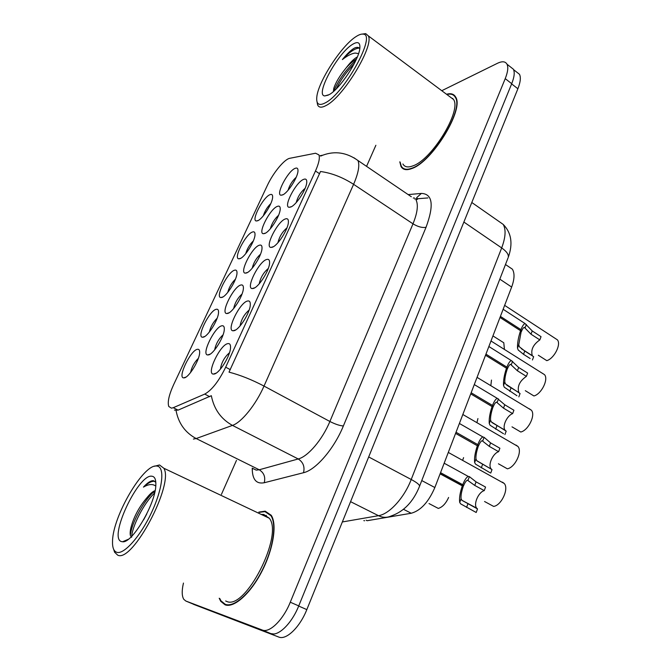 <?xml version="1.0" encoding="UTF-8"?>
<svg xmlns="http://www.w3.org/2000/svg" width="671" height="671" viewBox="0 0 671 671"><rect width="100%" height="100%" fill="white"/><g stroke="black" fill="none" stroke-linecap="round" stroke-linejoin="round"><path stroke-width="1.01" d="M285.267 218.972C287.549 218.159 288.589 219.283 288.379 222.369C288.027 229.675 277.551 245.804 272.267 247.23L270.883 247.423C264.517 247.18 277.559 221.464 285.267 218.972M266.622 259.492C268.777 258.855 269.767 260.08 269.574 263.166C269.239 270.816 258.52 287.456 253.294 288.455L252.179 288.564C245.519 288.362 258.939 261.455 266.622 259.492M247.515 301.027C249.545 300.566 250.468 301.883 250.291 304.961C249.989 312.98 238.993 330.182 233.852 330.728L233.005 330.778C226.043 330.618 239.857 302.403 247.515 301.027M227.914 343.619C229.817 343.334 230.69 344.726 230.522 347.788C230.254 356.209 218.972 374.024 213.898 374.074L213.344 374.082C206.056 374.007 220.306 344.349 227.914 343.619M303.46 179.434C305.859 178.436 306.949 179.467 306.739 182.537C306.362 189.524 296.112 205.2 290.769 207.012L289.134 207.297C283.045 207.029 295.743 182.411 303.46 179.434M277.291 206.4C279.413 205.569 280.386 206.559 280.201 209.369C279.908 216.196 269.759 231.973 264.709 233.491L263.334 233.709C257.454 233.5 270.027 208.958 277.291 206.4M259.249 245.25C261.254 244.588 262.176 245.653 262.009 248.463C261.74 255.609 251.357 271.864 246.366 272.996L245.234 273.131C239.094 272.946 252.011 247.331 259.249 245.25M240.772 285.032C242.667 284.538 243.539 285.687 243.38 288.488C243.128 295.961 232.493 312.745 227.578 313.458L226.689 313.525C220.281 313.391 233.575 286.584 240.772 285.032M221.849 325.796C223.628 325.452 224.441 326.676 224.29 329.461C224.08 337.287 213.168 354.657 208.329 354.917L207.691 354.942C200.998 354.858 214.695 326.769 221.849 325.796M294.905 168.446C297.136 167.456 298.159 168.354 297.974 171.155C297.656 177.698 287.725 193.038 282.617 194.917L281.015 195.227C275.387 195.001 287.633 171.457 294.905 168.446M252.405 232.032C254.284 231.352 255.148 232.292 255.005 234.858C254.779 241.535 244.714 257.412 239.933 258.662L238.801 258.821C233.122 258.662 245.578 234.204 252.405 232.032M234.523 270.212C236.301 269.683 237.115 270.69 236.98 273.256C236.779 280.226 226.479 296.599 221.765 297.463L220.851 297.555C214.93 297.438 227.737 271.906 234.523 270.212M216.23 309.289C217.89 308.903 218.662 309.985 218.528 312.527C218.36 319.815 207.8 336.741 203.162 337.186L202.483 337.228C196.301 337.152 209.486 310.463 216.23 309.289M197.492 349.289C199.052 349.054 199.765 350.195 199.648 352.711C199.505 360.335 188.668 377.865 184.114 377.865L183.661 377.874C177.219 377.857 190.816 349.893 197.492 349.289M269.876 194.716C271.864 193.885 272.77 194.749 272.619 197.324C272.376 203.716 262.529 219.14 257.689 220.742L256.339 220.985C250.887 220.801 263.024 197.333 269.876 194.716M173.269 407.7L171.466 408.178L168.79 406.5C167.347 402.197 168.975 394.892 173.663 384.592L267.293 185.548C273.097 172.933 284.47 159.086 289.838 158.289L315.546 153.231L318.918 154.875C320.017 157.987 318.868 163.372 315.462 171.021L225.691 367.18C218.838 381.195 211.843 390.17 204.722 394.095L173.269 407.7L178.092 410.132L174.435 410.115M252.673 468.375L252.246 469.96M364.613 520.771L363.841 520.621M508.173 266.337L512.376 269.18C514.783 273.172 514.54 279.119 511.654 287.045L434.85 487.532C428.576 502.051 420.7 510.623 411.222 513.256L367.146 520.713L366.165 520.226M270.799 203.581C267.284 207.029 264.793 211.113 263.317 215.827M198.356 358.331C194.355 362.323 191.755 367.062 190.564 372.556M217.127 318.272C213.227 322.114 210.644 326.693 209.377 332.002M235.454 279.144C231.671 282.852 229.105 287.272 227.763 292.388M253.336 240.923C249.679 244.504 247.146 248.756 245.737 253.672M296.188 177.27C292.304 180.86 289.595 185.196 288.06 190.279M223.074 334.821C218.637 338.939 215.836 343.963 214.661 349.876M242.038 293.999C237.727 297.974 234.925 302.822 233.659 308.543M260.541 254.158C256.356 258 253.579 262.68 252.212 268.19M278.582 215.257C274.54 218.972 271.797 223.477 270.338 228.786M305.146 188.283C300.7 192.116 297.731 196.871 296.23 202.575M229.474 352.745C224.45 357.123 221.43 362.592 220.407 369.142M249.126 310.077C244.227 314.305 241.208 319.589 240.067 325.947M268.274 268.475C263.518 272.552 260.507 277.668 259.232 283.808M286.945 227.888C282.34 231.839 279.337 236.771 277.953 242.692M219.207 598.247L220.742 601.317L225.079 604.831C234.053 608.27 250.577 593.567 261.967 571.231C273.433 548.953 277.215 524.227 271.227 515.269L265.179 511.159L258.813 512.107M399.79 161.837L401.015 166.509C402.944 169.864 406.551 170.535 411.851 168.522C432.09 162.088 464.508 109.264 455.634 97.01C453.915 93.957 450.878 93.043 446.534 94.259M176.07 410.484L176.045 410.484C178.461 423.284 185.162 432.636 196.167 438.54L193.399 439.069M193.072 604.043L270.648 633.533C278.037 636.871 291.717 623.619 298.738 605.905L511.713 83.69C514.322 77.131 514.875 72.309 513.399 69.239L510.488 66.949M353.885 157.727L357.962 160.52C359.857 165.217 358.398 173.152 353.592 184.324C342.638 177.287 331.608 173.017 320.503 171.499L229.021 372.137C240.226 375.055 251.893 379.702 264.013 386.077C255.911 404.655 241.518 422.445 232.46 425.397C221.036 419.098 213.99 409.201 211.34 395.705L178.092 410.132M320.721 156.075L322.793 155.194C334.988 150.69 346.706 152.468 357.962 160.52L411.331 196.746M375.877 145.272L366.559 166.349M236.477 460.365L221.438 494.368M183.451 583.065C181.698 590.681 181.816 596.116 183.812 599.354L185.859 601.04L262.227 630.01C269.516 633.315 283.179 619.979 290.275 602.206L505.229 78.641C507.855 72.065 508.45 67.251 506.999 64.198C505.364 61.338 502.176 61.036 497.454 63.292L441.77 90.702M278.725 637.039L193.441 604.294L278.725 637.039C286.19 640.419 299.887 627.259 306.823 609.612L517.886 88.765C520.461 82.214 520.998 77.391 519.488 74.305L516.544 71.982M270.371 633.55L273.567 633.969M512.829 68.786L510.782 67.175M501.723 341.455L503.795 342.772L504.424 349.44M538.335 355.253L546.798 360.654C554.196 358.532 561.417 344.332 557.391 339.836L504.634 305.355M555.16 338.377L557.391 339.836M530.132 358.499L523.531 354.322L518.197 350.002L517.5 348.106C517.349 343.024 518.373 337.228 520.553 330.728L500.004 317.458M500.407 316.393L520.956 329.662C522.382 326.056 523.741 324.009 525.041 323.539L532.229 330.937L541.036 336.666L539.836 339.903L531.013 334.2L524.294 327.322C523.346 327.658 522.348 329.159 521.292 331.818L520.73 331.457M520.553 330.728L521.006 332.598L518.742 344.802L519.396 346.79L524.756 351.025L533.655 356.687L532.438 359.966M539.836 339.903C533.143 344.6 530.627 349.851 532.296 355.664L532.589 356.007M520.956 329.662L521.292 331.818M156.729 466.043L156.628 466.035C143.535 463.812 112.787 516.217 112.535 541.203C112.309 547.486 113.693 551.168 116.687 552.267C123.984 554.992 140.985 535.668 152.007 511.512C163.145 487.381 164.907 466.345 156.729 466.043M113.667 549.331L114.573 552.199L117.677 555.143C132.464 563.204 174.301 483.942 163.825 468.241L159.497 464.961L154.489 466.27M225.657 600.981L226.563 601.367C245.141 610.929 283.732 535.324 269.314 518.255L263.77 514.456L261.245 514.431M266.362 515.353L264.6 516.016M219.727 598.465L220.994 600.855L225.297 604.336C234.179 607.733 250.526 593.172 261.799 571.071C273.139 549.029 276.88 524.563 270.95 515.697L264.978 511.629L259.3 512.334M143.602 519.866L146.773 513.911M155.118 490.627C152.871 491.398 150.287 493.596 147.352 497.228L152.451 492.942L154.9 491.667M155.823 482.374L153.483 480.688C150.866 480.495 147.519 482.634 143.451 487.104C148.224 484.277 152.124 483.799 155.16 485.661L155.764 486.114M121.627 541.623L122.592 541.757C132.212 543.502 155.706 503.46 155.831 485.091C156.049 479.564 154.766 476.611 151.99 476.242C138.545 473.223 107.788 538.704 121.627 541.623M147.352 497.228C139.383 506.437 133.932 516.477 130.996 527.364C130.031 531.39 129.897 534.275 130.593 536.037M143.451 487.104C148.14 482.785 151.956 480.864 154.909 481.333M131.617 537.278C131.91 526.903 143.602 503.367 154.598 493.009M130.3 535.005L131.097 531.038C133.571 519.966 143.711 501.514 152.678 492.799M356.167 36.519C341.388 45.578 317.677 82.432 316.762 97.521C316.251 104.341 319.119 106.102 325.385 102.806C344.458 93.403 376.951 34.162 363.17 34.146C361.409 33.844 359.077 34.64 356.167 36.519M317.081 102.026L317.618 104.902C318.851 107.721 321.711 107.905 326.198 105.456C343.166 97.228 374.343 45.821 368.329 35.882L365.712 33.617L362.281 34.078M402.894 163.984C404.688 167.113 408.06 167.733 413 165.838C431.822 159.765 461.774 110.866 453.562 99.509L449.662 96.59M400.117 162.063L401.283 166.148C403.187 169.469 406.769 170.14 412.019 168.144C432.057 161.753 464.114 109.49 455.341 97.37C453.713 94.477 450.895 93.521 446.861 94.502M357.349 56.926L356.444 57.438C353.281 59.459 349.809 62.999 346.018 68.048C349.717 63.921 353.198 60.918 356.46 59.04M359.799 48.614C358.8 47.255 357.157 47.004 354.858 47.867L353.743 48.463C350.346 50.677 346.555 54.376 342.395 59.568C347.209 55.752 351.453 53.571 355.118 53.043L358.574 53.605M329.176 94.645C339.711 89.218 359.086 59.937 359.857 48.119C360.277 42.399 357.836 41.149 352.518 44.378C337.555 53.194 314.758 95.332 324.722 95.936L329.176 94.645M346.018 68.048C339.87 75.546 335.794 82.29 333.789 88.287L333.395 91.55M452.841 98.436L452.288 98.553M342.395 59.568C349.516 51.969 355.16 48.144 359.337 48.094M336.272 88.849C340.474 80.159 346.429 71.839 354.12 63.888M333.739 91.248C338.109 80.57 345.481 70.27 355.865 60.348M491.482 380.063L490.837 385.691M477.937 418.561L476.905 422.663M463.594 457.622L462.621 460.373M429.004 503.56L438.306 508.417C442.441 507.175 445.871 503.535 448.605 497.471M516.955 395.722L504.273 387.209L503.527 385.414C503.275 380.558 504.257 374.829 506.479 368.22L485.527 355.244M485.947 354.145L506.882 367.138C508.408 363.288 509.876 361.082 511.285 360.545L518.641 367.456L527.616 373.059L526.391 376.372L517.408 370.778L510.514 364.311C509.49 364.697 508.417 366.307 507.284 369.151L506.63 368.748M506.479 368.22L506.991 369.947C505.464 374.443 504.735 378.478 504.793 382.034L505.506 383.921L520.067 393.508L518.834 396.863M526.391 376.372C519.572 381.061 517.056 386.454 518.851 392.543L519.354 393.072M506.882 367.138L507.284 369.151M503.552 433.76L490.056 425.229L489.251 423.552C488.882 418.93 489.822 413.269 492.078 406.559L470.723 393.877M471.151 392.761L492.497 405.443C494.133 401.333 495.71 398.96 497.236 398.339L504.76 404.764L513.902 410.241L512.652 413.621L503.502 408.161L496.448 402.097C495.341 402.541 494.175 404.277 492.975 407.314L492.195 406.852M492.078 406.559L492.665 408.127C491.113 412.699 490.409 416.691 490.543 420.096L491.306 421.874L506.194 431.134L504.928 434.565M512.652 413.621C506.974 415.525 501.916 426.639 505.112 430.237L505.859 430.941M492.497 405.443L492.975 407.314M489.889 472.636L475.513 464.106L474.649 462.545C474.162 458.176 475.068 452.581 477.358 445.754L455.584 433.399M456.02 432.258L477.786 444.621C479.539 440.218 481.241 437.66 482.894 436.955L484.093 437.324L490.576 442.894L499.887 448.236L498.612 451.692L489.285 446.366L482.08 440.704C480.872 441.208 479.631 443.086 478.331 446.332L477.383 445.796M477.358 445.754L478.02 447.163C476.444 451.818 475.756 455.768 475.974 459.006L476.796 460.675L492.011 469.599L477.089 460.96M498.612 451.692C492.85 453.411 487.691 465.053 491.08 468.777M477.786 444.621L478.331 446.332M490.719 473.097L492.011 469.599M440.545 472.669L462.738 484.697L463.359 486.249C464.751 482.768 466.102 480.738 467.402 480.168L474.749 485.427L484.261 490.61C478.406 492.128 473.156 504.349 476.737 508.199L477.509 508.912L476.192 512.493L460.642 503.862L459.719 502.42C459.107 498.31 459.97 492.791 462.302 485.854L440.092 473.843M462.738 484.697C464.626 479.983 466.462 477.215 468.249 476.418L469.373 476.628L476.075 481.879L485.561 487.071L484.261 490.61M462.302 485.854L463.04 487.096C461.43 491.826 460.776 495.726 461.069 498.805L461.958 500.348L477.509 508.912M463.359 486.249L440.151 473.692M533.713 367.825L531.751 366.634M525.309 390.681L533.923 395.965C541.43 394.087 548.761 379.308 544.517 374.661L490.987 340.985M542.227 373.185L544.517 374.661M512.015 426.848L520.78 432.015C528.387 430.396 535.835 414.997 531.365 410.199L477.056 377.362M529.26 408.756L531.365 410.199M498.436 463.787L507.36 468.819C515.085 467.486 522.65 451.415 517.928 446.45L462.831 414.502M516.016 445.074L517.928 446.45M484.563 501.514L493.655 506.42C501.489 505.389 509.18 488.572 504.206 483.455L448.295 452.43M502.495 482.164L504.206 483.455M315.462 171.021L319.606 173.755M225.691 367.18L230.287 369.646M204.722 394.095L209.738 396.695M403.523 509.314L411.222 513.256M421.765 480.562L434.85 487.532M499.811 279.153L511.654 287.045M252.187 468.132L256.213 470.128L259.232 469.775L298.226 458.964C307.964 456.582 322.399 439.648 329.88 421.48L412.992 223.829C417.437 212.85 418.452 204.89 416.045 199.941L417.765 199.052L416.657 197.677L421.346 193.424C432.619 193.835 434.187 205.116 426.043 227.284L343.376 425.959C334.074 448.824 315.781 470.027 303.518 472.72L264.231 482.743C256.23 484.252 252.237 479.404 252.237 468.19M303.518 472.72C304.936 466.731 303.166 462.143 298.226 458.964L232.46 425.397L196.167 438.54L259.232 469.775C263.98 472.753 265.641 477.073 264.231 482.743M414.636 198.985L427.93 197.928M426.043 227.284C422.302 227.972 417.949 226.815 412.992 223.829L353.592 184.324L264.013 386.077L329.88 421.48C335.307 424.231 339.803 425.724 343.376 425.959M408.161 194.59L421.346 193.424M185.859 601.04L193.307 604.143M262.227 630.01L270.648 633.533M290.275 602.206L298.738 605.905M505.229 78.641L511.713 83.69M413.302 198.079L414.301 197.87M306.823 609.612L298.679 606.047M517.886 88.765L511.637 83.892M342.344 521.954L378.494 515.689L350.564 501.665M419.459 486.509L419.585 486.181C413.386 501.648 403.917 511.579 391.168 515.974C387.05 517.861 382.831 517.769 378.494 515.689C389.314 514.154 404.252 497.815 411.222 479.488L368.689 456.951M508.022 257.958L419.585 486.181C419.568 484.73 416.783 482.499 411.222 479.488L501.682 247.926L463.871 222.051M471.797 202.491L503.208 224.416C511.411 232.762 513.105 243.716 508.282 257.295C508.811 254.544 506.605 251.424 501.682 247.926C505.607 237.425 506.11 229.591 503.208 224.416L497.79 220.633M531.013 334.2L532.229 330.937M525.116 327.767L526.341 324.496M517.5 348.106L518.742 344.802M523.531 354.322L524.756 351.025M517.408 370.778L518.641 367.456M511.319 364.63L512.569 361.283M503.527 385.414L504.793 382.034M509.759 391.344L511.008 387.981M503.502 408.161L504.76 404.764M497.211 402.298L498.486 398.884M489.251 423.552L490.543 420.096M495.676 429.18L496.959 425.741M489.285 446.366L490.576 442.894M482.785 440.813L484.093 437.324M474.649 462.545L475.974 459.006M481.292 467.855L482.6 464.34M474.749 485.427L476.075 481.879M468.039 480.193L469.373 476.628M459.719 502.42L461.069 498.805M466.58 507.393L467.922 503.804M505.481 264.517L512.376 269.18M258.276 220.457L256.339 220.985M185.959 377.085L183.661 377.874M204.697 336.515L202.483 337.228M222.982 296.909L220.851 297.555M240.839 258.234L238.801 258.821M283.078 194.691L281.015 195.227M210.191 354.112L207.691 354.942M229.088 312.778L226.689 313.525M247.524 272.46L245.234 273.131M265.515 233.105L263.334 233.709M291.466 206.676L289.134 207.297M216.163 373.118L213.344 374.082M235.722 329.906L233.005 330.778M254.77 287.784L252.179 288.564M273.349 246.718L270.883 247.423M322.793 155.194L320.151 155.697M506.999 64.198L513.399 69.239M221.606 601.686L220.742 601.317M519.488 74.305L513.6 69.667M503.795 342.772L492.933 335.903M525.041 323.539L503.133 309.281M532.296 355.664L521.35 348.71M156.628 466.035L159.396 464.961M128.32 539.291L122.592 541.757M271.68 516.041L270.95 515.697M269.314 518.255L163.825 468.241M130.996 527.364L131.097 531.038M328.253 95.139L324.722 95.936M456.037 97.891L455.341 97.37M453.562 99.509L368.329 35.882M363.17 34.146L365.712 33.617M511.285 360.545L488.865 346.521M518.851 392.543L506.764 385.171M497.236 398.339L474.288 384.575M505.112 430.237L492.036 422.587M482.894 436.955L459.392 423.468M468.249 476.418L444.168 463.216M476.737 508.199L461.883 500.281"/></g></svg>
